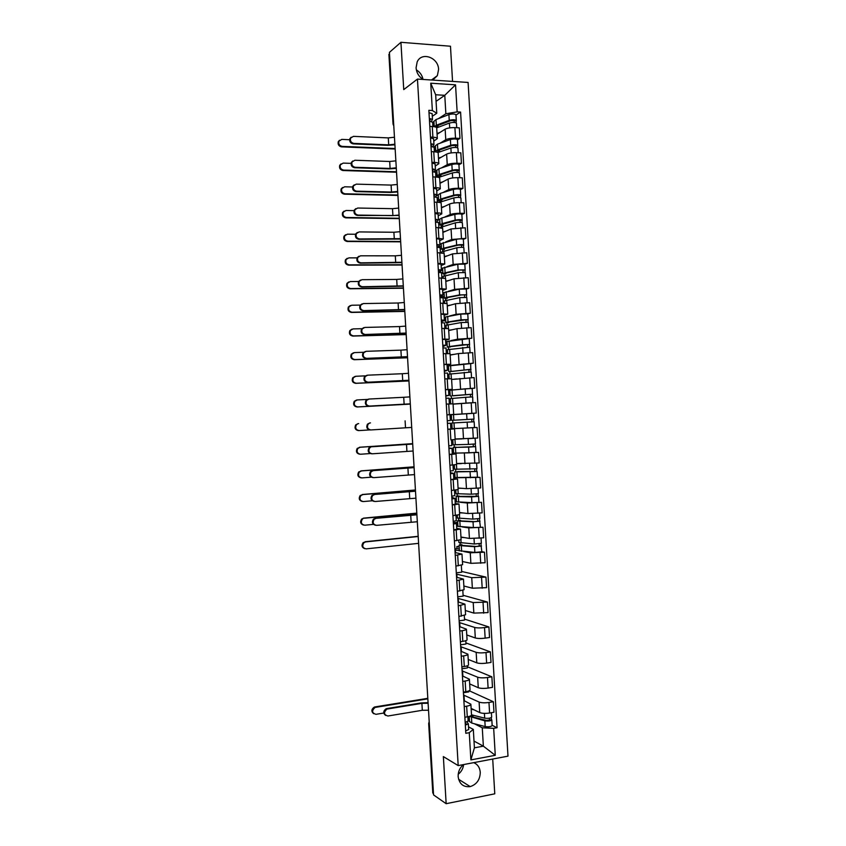 <?xml version="1.0" encoding="UTF-8"?>
<svg xmlns="http://www.w3.org/2000/svg" width="846" height="846" viewBox="0 0 846 846"><rect width="100%" height="100%" fill="white"/><g stroke="black" fill="none" stroke-linecap="round" stroke-linejoin="round"><path stroke-width="1.27" d="M432.782 80.106L437.361 75.643L438.588 69.457C438.44 57.433 421.572 51.405 417.163 61.948L416.073 67.87C416.581 72.978 418.982 76.849 423.264 79.471M463.64 764.562C463.132 768.602 461.324 771.827 458.204 774.27M463.449 764.594C459.801 767.724 458.024 771.721 458.141 776.586C459.304 783.999 463.322 787.34 470.196 786.611C476.71 784.454 480.073 779.684 480.264 772.303C479.819 767.544 477.641 764.329 473.739 762.648M452.557 81.417L450.474 46.234L400.93 42.3L389.414 52.367L433.554 794.912L446.159 803.7L494.773 793.823L492.71 759.042M458.194 765.598L507.991 756.144L468.092 82.443L417.448 79.08L458.194 765.598L443.357 756.588L446.159 803.7M400.93 42.3L403.743 89.602L417.448 79.08M416.338 69.88C419.891 72.016 422.122 75.167 423.032 79.334M388.906 54.43L393.76 125.42M433.469 793.601L432.792 792.903M471.127 708.398L479.735 712.586C482.093 713.464 485.371 713.612 489.591 713.019L493.969 712.258L493.345 701.725L488.967 702.455C484.747 703.037 481.469 702.91 479.111 702.064L463.555 695.074M463.872 700.551L470.884 704.232C470.884 705.035 469.477 705.691 466.654 706.209L467.288 716.858C470.112 716.319 471.518 715.642 471.508 714.817L484.684 718.148C488.311 718.582 490.638 718.233 491.653 717.101L491.389 712.702M467.288 716.858L464.866 717.271M469.181 690.748L493.345 701.725M463.418 692.747L468.832 691.869L468.769 690.928M466.654 706.209L464.232 706.611M469.678 683.928L478.265 687.713C480.613 688.507 483.891 688.623 488.11 688.062L492.488 687.354L491.864 676.811L487.486 677.509C483.267 678.058 479.989 677.953 477.641 677.191L462.117 670.899M463.375 692.081L465.786 691.69C468.621 691.193 470.027 690.558 470.027 689.797L469.403 679.327M467.341 666.733L491.864 676.811M461.99 668.774L467.415 667.938L467.288 665.813M462.413 675.891L469.393 679.211C469.403 679.941 467.986 680.554 465.163 681.041L462.741 681.421M468.219 659.446L476.784 662.841C479.132 663.56 482.41 663.645 486.63 663.105L491.008 662.439L490.384 651.896L486.006 652.541C481.786 653.07 478.508 652.996 476.161 652.319L460.679 646.714M461.884 666.891L464.295 666.521C467.129 666.056 468.547 665.474 468.536 664.787L467.923 654.296M465.924 642.918L490.384 651.896M460.573 644.789L465.987 644.007L465.797 640.697M460.954 651.23L467.912 654.201C467.912 654.857 466.495 655.417 463.661 655.872L461.25 656.232M466.77 634.965L475.315 637.969C477.652 638.593 480.93 638.656 485.149 638.148L489.538 637.514L488.914 626.971L484.525 627.584C480.306 628.081 477.028 628.028 474.691 627.446L459.251 622.529M460.383 641.702L462.804 641.353C465.638 640.908 467.055 640.38 467.055 639.766L466.432 629.265M464.517 619.092L488.914 626.971M459.145 620.805L464.57 620.076L464.306 615.581M459.484 626.569L466.432 629.17C466.421 629.762 465.004 630.27 462.17 630.704L459.748 631.042M465.321 610.484L473.834 613.096L488.057 612.599L487.433 602.045L473.21 602.563L457.813 598.333M458.892 616.501L465.575 614.735L464.951 604.234M463.1 595.277L487.433 602.045M457.718 596.821L463.153 596.134L462.815 590.455M458.024 601.897L464.94 604.15L458.257 605.842M463.862 586.003L472.364 588.213L486.587 587.663L485.953 577.12L471.74 577.681L456.375 574.138M457.39 591.301L464.084 589.704L463.46 579.193M461.683 571.452L485.953 577.12M456.301 572.827L461.726 572.192L461.324 565.329M456.554 577.226L463.46 579.119L456.766 580.642M462.413 561.511L470.884 563.33L485.107 562.738L484.483 552.195L470.26 552.798L463.788 551.529M455.899 566.101L462.603 564.673L461.979 554.151M481.85 551.698L484.483 552.195M454.873 548.832L457.21 548.578M455.095 552.544L461.969 554.088L455.264 555.431M459.389 550.672L454.937 549.942M460.964 537.009L469.414 538.437L483.626 537.802L483.003 527.259L468.79 527.904L462.17 526.921M454.408 540.89L461.112 539.642L460.488 529.099M457.94 526.328L473.379 527.555L483.003 527.259M456.734 528.348L460.488 529.046L453.773 530.22M457.94 526.286L456.607 526.096M459.505 512.517L467.933 513.543L482.146 512.866L481.522 502.323L467.309 503.01L460.457 502.313M452.906 515.679L459.632 514.601L459.008 504.047M455.159 501.763L471.909 502.661L481.522 502.323M455.264 503.518L459.008 504.015L452.272 505.009M458.056 488.015L466.463 488.65L480.676 487.931L480.052 477.377L458.553 477.715M451.415 490.458L458.151 489.559L457.517 478.995M477.44 477.239L480.052 477.377M453.794 478.677L457.517 478.963L450.781 479.788M457.549 471.867L454.714 471.899L455.042 477.535L453.72 477.44M456.597 463.513L479.196 462.984L478.572 452.43L456.026 453.139M449.913 465.247L456.66 464.517L456.036 453.932L449.279 454.577M475.843 452.42L478.572 452.43M452.314 453.837L456.036 453.921M453.668 453.118L452.272 453.107M455.148 439L477.715 438.038L477.091 427.484L450.833 428.774M451.288 439.825L455.18 439.465L454.545 428.88L447.788 429.345M472.692 427.653L477.091 427.484M450.823 428.626L452.145 428.541M450.844 428.996L454.545 428.869M449.998 414.73L476.235 413.091L475.611 402.537L453.202 404.113M446.921 414.794L453.689 414.413L446.931 414.868M452.388 414.646L449.998 414.783M457.792 414.307L476.235 413.091M453.689 414.413L453.065 403.817L447.27 404.071M451.542 390.059L474.765 388.134L474.13 377.58L453.403 379.368M448.549 390.397L450.157 390.218M445.43 389.562L452.208 389.361L448.517 389.816M448.824 390.778L449.892 390.662M471.92 388.462L474.765 388.134M452.198 389.35L451.574 378.754L444.795 378.892M451.669 365.313L473.284 363.177L472.66 352.623L458.447 353.575L450.167 355.087M447.111 366.054L470.704 363.621L470.81 372.018M443.928 364.33L450.717 364.298L447.048 364.964M470.683 363.59L473.284 363.177M450.717 364.277L450.083 353.702L443.293 353.66M450.77 340.631L457.601 339.204L471.804 338.22L471.18 327.656L456.977 328.66L448.718 330.564M445.662 341.71L471.804 338.22M442.426 339.098L449.226 339.235L445.567 340.113M449.226 339.204L448.602 328.639L441.792 328.417M449.596 315.97L456.121 314.278L470.323 313.253L469.699 302.688L455.497 303.735L447.259 306.041M444.224 317.356L445.525 317.017M440.935 313.855L447.745 314.173L444.097 315.251M467.764 313.908L470.323 313.253M447.745 314.13L447.111 303.566L440.301 303.175M448.306 291.31L454.64 289.364L468.843 288.285L468.219 277.721L454.016 278.81L445.81 281.507M442.775 293.002L444.076 292.6M439.434 288.613L446.254 289.099L442.617 290.4M466.283 289.057L468.843 288.285M446.254 289.046L445.631 278.493L438.799 277.932M446.963 266.638L453.16 264.428L467.362 263.318L466.738 252.753L452.536 253.885L444.351 256.973M441.326 268.647L442.627 268.182M437.942 263.36L444.774 264.026L441.147 265.528M464.814 264.206L467.362 263.318M444.763 263.963L444.139 253.419L437.308 252.679M445.588 241.977L451.69 239.503L465.882 238.339L465.258 227.775L451.066 228.949L442.892 232.439M439.888 244.293L441.178 243.764M436.441 238.117L443.283 238.953L439.666 240.666M439.254 246.799L438.154 246.789M463.344 239.355L465.882 238.339M443.272 238.868L442.648 228.346L435.806 227.426M444.192 217.306L450.209 214.567C452.462 213.731 455.719 213.308 459.981 213.287L464.401 213.361L463.777 202.797L459.346 202.702C455.095 202.702 451.838 203.146 449.586 204.013L441.443 207.894M438.281 220.002L439.73 219.336M434.939 212.864L437.382 212.906C440.248 212.981 441.718 213.308 441.792 213.869L438.196 215.793M461.874 214.493L464.401 213.361M441.792 213.784L441.168 203.262C441.094 202.659 439.624 202.321 436.748 202.226L434.305 202.173M442.775 192.634L448.729 189.631C450.981 188.711 454.239 188.256 458.49 188.267L462.921 188.383L462.297 177.808L457.866 177.681C453.604 177.649 450.358 178.115 448.105 179.077L439.983 183.349M435.933 196.092L438.281 194.908M433.438 187.601L435.891 187.664C438.757 187.78 440.227 188.15 440.311 188.785L436.716 190.921M460.393 189.631L462.921 188.383M440.301 188.69L439.677 178.178C439.603 177.512 438.122 177.11 435.256 176.994L432.803 176.909M441.358 167.963L447.248 164.684C449.501 163.68 452.747 163.193 457.009 163.236L461.44 163.394L460.816 152.83L456.385 152.65C452.124 152.597 448.866 153.094 446.625 154.131L438.524 158.805M434.527 171.759L436.832 170.48M431.946 162.337L434.389 162.432C437.266 162.569 438.736 162.992 438.82 163.701L435.246 166.038M458.923 164.769L461.44 163.394M438.81 163.585L438.186 153.084C438.112 152.343 436.631 151.899 433.755 151.751L431.312 151.656M439.92 143.291L445.768 139.749C448.01 138.649 451.267 138.141 455.529 138.205L459.96 138.406L459.336 127.841L454.894 127.619C450.632 127.535 447.386 128.063 445.144 129.184L437.075 134.26M433.956 146.908L435.383 146.041M430.445 137.073L432.898 137.189C435.764 137.359 437.245 137.835 437.329 138.607L433.765 141.155M457.453 139.897L459.96 138.406M437.319 138.48L436.705 127.989C436.61 127.186 435.13 126.689 432.264 126.509L429.81 126.382M455.55 552.639L455.381 549.889M457.009 577.332L456.819 574.085M458.479 602.035L458.257 598.281M459.938 626.717L459.695 622.466M461.408 651.409L461.123 646.651M462.868 676.091L462.561 670.825M464.338 700.774L463.999 695.01M474.003 741.085L483.362 746.172L482.273 727.793L474.384 723.764M469.509 721.268L468.145 720.57M468.515 726.873L473.316 729.379L474.405 747.822L483.362 746.172L495.27 755.309L470.884 759.909L469.266 732.699L473.316 729.379M436.06 101.361L444.774 95.312L435.669 94.752L436.769 113.269L432.359 110.519L428.859 110.329L465.818 733.313L469.266 732.699M432.359 110.519L430.741 83.204L455.539 84.822L457.147 111.884L445.863 113.766L444.774 95.312L455.539 84.822M482.273 727.793L493.673 728.343L497.057 727.75L460.584 112.074L457.147 111.884M493.673 728.343L495.27 755.309M432.655 122.437L433.935 121.602M438.492 118.609L445.863 113.766M436.769 113.269L432.295 116.272M492.139 725.297L497.057 727.75M455.973 115.024L460.584 112.074M459.991 542.889L460.097 544.613M458.543 518.387L458.648 520.279M457.083 493.874L457.21 495.957M455.634 469.35L455.761 471.613M454.175 444.827L454.323 447.28L453.266 447.46L468.61 447.122L475.621 446.635L475.082 443.991M452.716 420.303L452.874 422.937M451.278 395.949L451.426 398.455M451.574 371.183L449.786 371.606L449.966 373.921M448.391 347.241L448.517 349.387M446.942 322.897L447.058 324.853M447.217 297.633L447.259 298.331L445.451 298.543L445.599 300.309M444.055 274.178L444.15 275.764M442.606 249.813L442.691 251.22M442.849 224.053L442.913 225.173L441.115 225.448L441.231 226.665M439.719 201.073L439.783 202.109M470.884 759.909L474.405 747.822M435.669 94.752L430.741 83.204M385.607 715.42C383.016 713.252 383.164 711.042 386.062 708.789L386.791 708.578L387.51 708.99L386.781 709.202C383.46 712.543 383.841 714.817 387.933 716.012L422.313 710.28L428.51 710.217M468.113 721.025L465.173 722.389L466.252 724.007L465.3 724.525M467.077 721.998L468.335 723.88L465.332 725.128M468.621 729.527L465.681 730.923M387.51 708.99L421.9 703.343L428.097 703.269M428.065 702.656L421.139 702.941L386.791 708.578M373.678 713.717C371.151 711.56 371.309 709.371 374.165 707.161L374.905 706.939L375.603 707.351L374.863 707.573C371.563 710.894 371.954 713.136 376.015 714.32L383.777 713.041M472.068 716.678L471.962 714.944L471.233 715.917L473.009 716.996L486.397 720.422L491.812 719.798C490.796 720.951 488.48 721.3 484.843 720.855L485.181 726.598C488.819 727.052 491.145 726.693 492.15 725.53L491.822 719.872M469.35 716.372L484.843 720.855M469.519 721.511L471.804 723.076L485.181 726.598M473.03 717.006L472.925 715.166M489.453 718.18L489.57 720.158M471.169 709.138L474.183 709.889M491.293 717.598L491.399 719.396M467.912 716.795L469.276 717.482M471.983 715.177L472.586 715.071M427.812 698.331L374.905 706.939M375.603 707.351L427.843 698.838M364.806 548.694C361.802 547.489 361.263 545.458 363.177 542.593L365.747 541.884L363.865 542.751C361.877 546.04 362.638 548.081 366.159 548.864L418.601 543.354M459.167 546.971L456.84 546.537L456.956 548.536L459.283 548.98M456.84 546.537L459.124 546.283M461.905 545.353L461.863 544.613L461.091 545.046L462.836 545.458L476.087 546.474L481.12 545.86L481.85 551.751L474.86 552.449L459.389 550.735M461.863 544.613L459.061 545.173L461.282 545.691L474.521 546.706L481.511 546.019M479.122 543.851L479.259 546.252M458.892 542.445L474.352 543.999L481.353 543.312L481.046 538.077M460.985 537.358L464.422 537.601M480.972 543.534L481.12 545.86M418.178 536.301L365.06 541.736M365.747 541.884L418.188 536.512M375.402 525.239C372.272 524.16 371.637 522.119 373.477 519.137L375.455 518.207L376.163 518.312L374.186 519.243C372.293 522.542 373.097 524.583 376.576 525.345L417.311 521.739M456.237 520.734L453.245 521.316M454.344 523.663L453.393 523.843M454.365 523.642L453.35 523.114M453.276 521.919L456.449 523.505L453.403 524.055M456.745 529.247L453.752 529.86M376.163 518.312L416.898 514.791M416.888 514.59L375.455 518.207M363.579 525.091C360.502 524.023 359.857 522.024 361.665 519.074L363.653 518.122L362.342 519.18C360.491 522.458 361.295 524.467 364.753 525.207L373.435 524.372M457.739 522.881L455.444 522.987M455.412 522.553L457.707 522.331M460.457 520.861L460.425 520.258L459.642 520.628L461.387 520.935L474.617 521.601L479.65 521.051L480.38 526.91M460.425 520.258L457.612 520.755L459.822 521.136L473.041 521.813L480.042 521.178M477.641 518.926L477.789 521.39M457.453 518.038L472.882 519.106L479.883 518.471L479.566 513.12M459.526 512.813L463.164 512.962M479.502 518.661L479.65 521.051M456.523 524.7L457.855 524.89M416.803 513.141L363.653 518.122M364.33 518.238L416.814 513.311M374.165 501.424C370.96 500.494 370.231 498.484 371.965 495.407L374.736 494.466L372.663 495.481C370.908 498.749 371.743 500.758 375.159 501.498L415.915 498.167M454.746 495.682L451.753 496.168M452.853 498.601L451.901 498.749M452.874 498.58L451.87 498.188M451.817 497.279L454.958 498.442L451.912 498.907M455.254 504.195L452.261 504.713M374.736 494.466L415.502 491.219M415.492 491.061L374.038 494.392M362.352 501.488C359.19 500.557 358.461 498.58 360.153 495.534L362.923 494.582L360.83 495.608C359.116 498.854 359.952 500.832 363.336 501.562L372.282 500.769M454.968 498.484L456.28 498.368M459.008 496.369L478.572 496.338L478.91 502.069M458.976 495.915L456.163 496.327L458.363 496.591L471.571 496.919L478.572 496.338M476.171 494.001L476.319 496.528M455.793 490.056L456.005 493.662L471.402 494.201L478.413 493.63L478.085 488.153M458.067 488.248L462.043 488.311M478.032 493.778L478.17 496.242M455.095 500.673L456.428 500.8M456.311 498.791L454.979 498.664M415.428 489.982L362.247 494.508M362.923 494.582L415.428 490.109M372.938 477.609C369.649 476.827 368.824 474.839 370.453 471.666L373.319 470.619L371.151 471.708C369.512 474.944 370.379 476.933 373.742 477.652L414.508 474.595M453.266 470.63L450.262 471.011M450.389 473.263L451.383 473.506L450.41 473.644M450.358 472.628L453.477 473.379L450.421 473.749M453.773 479.143L450.759 479.555M373.319 470.619L414.096 467.637M414.096 467.542L372.621 470.577M361.136 477.863C357.9 477.081 357.075 475.124 358.662 471.994L361.517 470.926L359.328 472.036C357.731 475.251 358.598 477.197 361.929 477.905L371.193 477.165M453.541 474.511L454.862 474.405M457.527 471.56L477.102 471.486L477.44 477.218L455.042 477.535M454.714 471.899L477.102 471.486M474.691 469.075L474.839 471.666M458.003 463.555L456.607 463.534M454.291 464.888L454.556 469.234L476.943 468.779L476.605 463.185M456.607 463.693L461.292 463.64M476.552 468.885L476.7 471.434M453.668 476.636L455 476.71M453.625 464.951L454.302 464.972M454.873 474.701L453.551 474.638M414.043 466.812L360.84 470.894M361.517 470.926L414.054 466.897M371.616 453.784C368.317 453.086 367.428 451.13 368.951 447.925L371.204 446.762L369.649 447.925C368.126 451.14 369.015 453.096 372.314 453.794L413.112 451.013M451.775 445.567L448.761 445.853M448.909 448.327L449.903 448.433L448.919 448.539M448.888 447.978L451.986 448.306L448.93 448.592M452.282 454.08L449.268 454.397M371.902 446.762L412.7 444.055M412.689 444.013L371.204 446.762M359.846 454.228C356.578 453.551 355.69 451.627 357.171 448.454L360.11 447.259L357.837 448.454C356.356 451.627 357.245 453.562 360.523 454.239L370.21 453.562M452.124 450.527L453.435 450.432M456.1 447.375L475.23 446.614M456.089 447.196L454.281 447.28M453.266 447.46L453.593 453.096L468.959 452.864L475.97 452.367L475.621 446.646M473.21 444.15L473.369 446.794M458.881 438.937L456.544 438.979M456.523 439.021L455.148 439.053M452.8 439.719L453.107 444.795L468.451 444.404L475.463 443.928L475.124 438.217M455.159 439.127L462.18 438.873M467.891 438.662L474.944 438.228M452.24 452.61L453.572 452.61M451.553 440.893L452.874 440.872M453.445 450.611L452.124 450.601M412.668 443.642L359.434 447.27M360.11 447.259L412.679 443.685M370.897 429.937L370.199 429.969C366.953 429.282 366.043 427.346 367.46 424.174L369.787 422.947L368.147 424.132C366.73 427.315 367.64 429.25 370.897 429.937L411.706 427.431M450.294 420.504L447.27 420.695M449.945 414.72L446.931 414.889M447.428 423.391L450.506 423.233L447.428 423.328M450.791 429.017L447.777 429.239M370.474 422.905L369.787 422.947M404.124 404.229L403.711 397.282L369.057 399.037L366.667 400.338C365.335 403.489 366.276 405.403 369.48 406.08L410.31 403.849L368.782 406.143C365.588 405.467 364.647 403.553 365.969 400.412L368.359 399.122M445.789 395.727L446.762 395.547L445.779 395.568M445.81 395.991L448.856 395.42L445.779 395.526M448.454 389.646L445.43 389.72M449.237 403.965L446.286 404.081M448.962 398.17L445.937 398.265M403.711 397.282L409.887 396.89M408.904 380.34L367.365 382.318C364.214 381.652 363.251 379.759 364.499 376.65L366.9 375.296M402.717 380.668L402.305 373.721L367.64 375.18L365.186 376.533C363.939 379.653 364.901 381.546 368.052 382.212L408.904 380.256M444.309 370.781L445.271 370.463L444.287 370.453M444.34 371.331L447.365 370.347L444.287 370.358M446.974 364.584L443.939 364.552M447.481 373.097L444.446 373.097M402.305 373.721L408.491 373.298M407.508 356.8L365.948 358.493C362.839 357.826 361.866 355.955 363.019 352.877L365.292 351.481M401.321 357.097L400.909 350.149L366.212 351.312L363.706 352.719C362.543 355.806 363.516 357.678 366.635 358.344L407.497 356.663M442.828 345.834L443.78 345.369L442.796 345.327M442.881 346.67L445.874 345.253L442.796 345.189M445.482 339.51L442.447 339.373M445.99 348.023L442.955 347.928M400.909 350.149L407.085 349.705M406.112 333.261L364.52 334.656C361.454 334.001 360.47 332.14 361.549 329.094L363.695 327.666M399.915 333.525L399.502 326.577L364.795 327.434L362.236 328.904C361.147 331.96 362.141 333.81 365.208 334.477L406.101 333.07M441.348 320.888L442.299 320.296L441.305 320.2M441.411 321.998L444.383 320.169L441.295 320.01M444.002 314.426L440.956 314.204M444.499 322.95L441.464 322.76M399.502 326.577L405.689 326.112M404.716 309.71L363.103 310.82C360.079 310.165 359.074 308.325 360.089 305.3L362.099 303.862M398.519 309.953L398.106 303.005L363.368 303.566L360.766 305.068C359.751 308.103 360.756 309.943 363.791 310.598L404.695 309.467M439.867 295.931L440.808 295.201L439.814 295.074M439.952 297.327L442.902 295.074L439.804 294.831M442.511 289.343L439.455 289.025M443.018 297.866L439.962 297.581M398.106 303.005L404.282 302.508M403.309 286.16L361.686 286.984C358.693 286.329 357.668 284.499 358.63 281.507L360.512 280.058M397.112 286.382L396.7 279.423L361.951 279.688L359.307 281.242C358.344 284.235 359.37 286.064 362.363 286.731L403.299 285.863M438.387 270.974L439.317 270.107L438.323 269.937M438.788 272.391L441.411 269.98L438.313 269.652M441.02 264.259L437.964 263.836M441.527 272.782L438.471 272.391M396.7 279.423L402.876 278.905M401.913 262.609L360.269 263.138C357.308 262.482 356.272 260.663 357.171 257.702L358.937 256.253M395.717 262.799L395.304 255.841L360.523 255.799L357.847 257.396C356.949 260.367 357.985 262.186 360.946 262.842L401.892 262.26M436.906 246.006L437.826 245.002L436.832 244.801M437.763 247.201L439.92 244.885L436.811 244.462M439.529 239.175L436.473 238.657M440.036 247.698L436.98 247.212M395.304 255.841L401.48 255.302M400.507 239.048L358.841 239.302C355.912 238.635 354.876 236.827 355.722 233.887L357.372 232.449M394.31 239.217L393.898 232.259L359.106 231.92L356.388 233.549C355.542 236.489 356.589 238.297 359.518 238.963L400.486 238.657M435.426 221.049L436.346 219.907L435.341 219.664M436.61 222.033L438.429 219.78L435.32 219.273M438.048 214.08L434.981 213.467M438.545 222.604L435.489 222.022M393.898 232.259L400.073 231.698M399.111 215.497L357.424 215.455C354.527 214.778 353.469 212.991 354.263 210.072L355.806 208.634M392.904 215.624L392.491 208.676L357.678 208.031L354.939 209.692C354.146 212.61 355.193 214.408 358.101 215.074L392.904 215.624L399.079 215.043M433.945 196.071L434.855 194.802L433.85 194.517M435.373 196.864L436.938 194.675L433.829 194.083M436.557 188.986L433.48 188.267M437.065 197.509L433.987 196.832M392.491 208.676L398.667 208.084M397.715 191.926L390.789 192.444L356.007 191.598C353.131 190.921 352.073 189.134 352.814 186.247L354.263 184.83M391.508 192.042L391.095 185.084L356.261 184.142L353.491 185.824C352.74 188.721 353.797 190.509 356.674 191.185L391.508 192.042L397.683 191.429M432.465 171.104L433.364 169.686L432.359 169.369M434.093 171.696L435.457 169.57L432.327 168.883M435.066 163.891L431.989 163.066M435.574 172.415L432.496 171.632M391.095 185.084L397.271 184.47M396.309 168.365L389.382 168.893L354.59 167.741C351.735 167.064 350.667 165.287 351.376 162.421L352.729 161.015M390.101 168.449L389.689 161.491L354.834 160.254L352.042 161.956C351.333 164.833 352.401 166.609 355.257 167.297L390.101 168.449L396.277 167.815M430.984 146.125L431.872 144.571L430.868 144.222M432.761 146.538L433.966 144.454L430.836 143.683M433.575 138.786L430.487 137.866M434.083 147.31L430.995 146.432M389.689 161.491L395.865 160.846M394.913 144.793L387.986 145.332L353.163 143.883C350.339 143.196 349.261 141.43 349.927 138.585L351.196 137.2M388.705 144.856L388.282 137.898L353.417 136.354L350.593 138.088C349.927 140.933 351.005 142.71 353.829 143.397L388.705 144.856L394.87 144.19M429.504 121.147L430.381 119.455L429.377 119.064M431.407 121.38L432.475 119.339L429.345 118.482M432.084 113.681L428.996 112.666M432.592 122.205L429.504 121.232M388.282 137.898L394.458 137.232M359.106 430.582L358.44 430.603C355.225 429.937 354.305 428.034 355.69 424.893L358.027 423.645L356.356 424.851C354.971 428.002 355.891 429.905 359.106 430.582L369.522 429.937M452.018 426.511L450.696 426.564L452.018 426.458M450.125 416.856L451.447 416.782L450.125 416.856M454.64 422.873L474.151 421.784L474.49 427.516L467.478 427.96L452.145 428.668L451.817 423.021L474.151 421.784M454.64 422.841L451.817 423.021M471.73 419.214L471.899 421.921M466.632 413.747L451.32 414.72L451.658 420.356L473.993 419.077L473.654 413.334L466.632 413.747L466.981 419.5M473.601 419.098L473.76 421.794M451.32 414.762L450.009 414.857M450.812 428.562L452.134 428.52M358.693 423.603L358.027 423.645M367.153 399.428L357.287 399.936L354.876 401.258C353.586 404.367 354.527 406.249 357.699 406.915L410.321 404.102L357.033 406.979C353.871 406.323 352.93 404.441 354.22 401.332L356.621 400.01M448.697 392.872L450.019 392.808M470.947 402.781L466.759 403.034M459.156 403.595L453.075 404.06M450.675 403.891L450.368 398.582L465.66 397.303L472.681 396.922L472.861 402.685M453.075 404.007L473.02 402.664M453.033 395.695L470.45 394.342L470.418 396.996M453.044 395.822L472.523 394.215L472.29 396.922M450.209 395.917L449.871 390.281L465.163 388.832L472.184 388.483L472.523 394.215M448.697 392.819L450.009 392.671M450.59 402.41L449.268 402.527M470.26 394.331L472.131 394.268M408.946 380.954L355.627 383.344C352.507 382.699 351.545 380.837 352.75 377.76L355.151 376.385M365.271 375.867L355.87 376.269L353.406 377.644C352.2 380.721 353.163 382.593 356.293 383.249L408.946 380.88M447.28 368.877L448.602 368.824M449.184 378.712L448.909 374.144L471.211 372.06L471.539 377.697M451.616 379.442L456.66 378.934M451.595 371.457L468.97 369.48L468.938 372.06M449.786 371.606L471.042 369.353M448.465 366.551L447.153 366.762M447.27 368.771L448.581 368.56M449.163 378.299L447.841 378.479M468.79 369.459L470.662 369.448M407.571 357.773L354.22 359.709C351.143 359.064 350.159 357.224 351.291 354.178L353.554 352.761M363.526 352.285L354.463 352.592L351.947 354.03C350.815 357.075 351.799 358.926 354.876 359.571L407.56 357.657M445.853 344.882L447.174 344.84M450.876 354.96L450.188 355.077M447.693 353.522L447.46 349.694L469.731 347.198L470.059 352.708M450.157 354.865L454.26 354.337M450.125 346.67L467.5 344.618L467.457 347.114M450.146 347.082L447.301 347.029L449.469 346.543L462.55 344.756L469.572 344.491L469.34 347.114M447.037 342.44L445.726 342.715M445.842 344.724L447.153 344.449M467.309 344.576L469.192 344.618M406.186 334.593L352.803 336.074C349.768 335.439 348.774 333.599 349.832 330.585L351.957 329.147M361.855 328.692L353.057 328.914L350.487 330.395C349.43 333.419 350.424 335.249 353.469 335.894L406.175 334.434M443.441 320.761L445.757 320.856M446.011 325.298L461.229 322.548L468.261 322.337L468.578 327.73M448.697 330.289L452.377 329.718M448.666 322.157L448.697 322.707L447.894 322.463L449.586 321.977L466.03 319.746L465.987 322.167M448.697 322.707L445.853 322.58L448.01 321.966L461.07 319.83L468.102 319.619L467.859 322.199M445.525 316.986L460.732 314.088L467.764 313.887L468.102 319.598M445.599 318.329L444.298 318.667M443.452 320.909L445.726 320.338M465.839 319.682L467.722 319.777M404.811 311.413L351.397 312.438C348.404 311.793 347.389 309.974 348.372 306.992L350.371 305.533M360.734 305.089L351.64 305.237L349.028 306.77C348.044 309.763 349.049 311.582 352.063 312.216L404.8 311.212M441.961 295.804L442.024 296.904L444.33 296.872M444.562 300.859L459.748 297.623L466.791 297.464L467.098 302.741M447.238 305.702L450.685 305.078M447.259 298.331L446.445 298.004L448.126 297.432L461.176 294.958L464.549 294.873L464.507 297.221M445.451 298.543L444.404 298.12L446.551 297.39L459.59 294.905L466.622 294.746L466.389 297.295M444.076 292.547L459.251 289.163L466.283 289.015L466.622 294.725M444.171 294.218L442.87 294.609M442.024 296.904L444.287 296.227M464.359 294.799L466.241 294.947M403.436 288.222L349.99 288.793C347.029 288.148 346.003 286.35 346.934 283.389L348.795 281.93M358.683 281.485L350.233 281.559L347.579 283.124C346.659 286.085 347.674 287.894 350.646 288.539L403.415 287.978M441.58 272.888L442.902 272.877M442.744 270.096L440.48 270.889L440.576 272.423M443.114 276.409L458.278 272.698L465.311 272.581L465.617 277.742M445.779 281.115L449.078 280.438M445.757 273.11L445.81 273.945L444.985 273.554L446.667 272.877L459.706 270.054L463.079 270.001L463.026 272.264M445.81 273.945L442.955 273.67L445.091 272.803L458.12 269.98L465.152 269.874L464.909 272.38M442.627 268.108L457.771 264.227L464.814 264.132L465.152 269.842M441.464 272.592L442.86 272.105M462.889 269.906L464.771 270.107M402.051 265.031L348.584 265.147C345.644 264.502 344.618 262.715 345.485 259.775L347.23 258.316M357.086 257.871L348.816 257.871L346.13 259.479C345.263 262.419 346.3 264.206 349.239 264.851L402.04 264.745M440.153 248.872L441.485 248.883M441.305 245.975L439.085 247.265M441.665 251.96L456.798 247.772C460.372 247.191 462.72 247.169 463.841 247.709L464.137 252.743M444.319 256.528L447.513 255.778M444.309 248.587L444.362 249.57L443.537 249.084L445.218 248.312L458.225 245.15L461.599 245.129L461.546 247.307M444.362 249.57L441.506 249.21L443.632 248.227L456.639 245.054C460.213 244.462 462.561 244.441 463.682 244.991L463.428 247.455M441.168 243.659L456.301 239.302C459.875 238.699 462.223 238.688 463.333 239.259L463.671 244.959M440.132 248.491L441.432 247.984M461.408 245.002L463.301 245.255M400.676 241.829L347.177 241.491C344.269 240.846 343.222 239.069 344.047 236.161L345.665 234.712M355.553 234.257L347.41 234.183L344.692 235.823C343.878 238.741 344.914 240.518 347.822 241.163L400.655 241.501M438.736 224.867L440.068 224.888M440.216 227.511L455.317 222.836C458.892 222.202 461.239 222.191 462.36 222.826L462.656 227.743M442.87 231.941L445.969 231.127M442.86 224.19L456.745 220.246L460.129 220.246L460.065 222.35M442.913 225.173L442.088 224.624L443.653 223.788M441.115 225.448L440.047 224.74L442.172 223.63L455.159 220.119C458.733 219.474 461.081 219.474 462.202 220.119L461.958 222.54M439.719 219.209L441.834 217.961L454.82 214.366C458.395 213.71 460.742 213.71 461.863 214.376L462.202 220.066M439.878 221.842L438.577 222.435M438.704 224.433L439.994 223.852M459.938 220.108L461.831 220.415M399.301 218.638L345.76 217.845C342.894 217.189 341.837 215.423 342.598 212.536L344.121 211.098M354.04 210.633L345.993 210.485L343.254 212.166C342.482 215.053 343.539 216.819 346.416 217.475L399.28 218.268M437.308 200.851L439.169 200.893M439.211 202.406L453.837 197.901C457.411 197.203 459.759 197.224 460.89 197.943L461.176 202.744M441.411 207.344L444.446 206.466M441.432 200.132L442.321 199.18L455.275 195.331L458.659 195.363L458.585 197.382M441.401 199.519L441.475 200.788L440.639 200.153L442.299 199.191M441.475 200.788L439.666 201.084L438.598 200.269L440.713 199.043L453.678 195.183C457.252 194.485 459.6 194.495 460.732 195.225L460.478 197.615M438.27 194.749L440.375 193.364L453.34 189.419C456.914 188.711 459.262 188.732 460.383 189.483L460.721 195.172M438.45 197.71L437.16 198.355M441.401 199.656L442.352 199.677M437.276 200.365L438.566 199.719M458.458 195.204L460.361 195.563M397.916 195.437L344.354 194.189C341.509 193.523 340.441 191.767 341.171 188.912L342.588 187.484M352.56 186.998L344.586 186.797L341.805 188.499C341.086 191.365 342.154 193.121 344.999 193.776L397.895 195.024M435.88 176.835L439.085 176.56M438.64 177.406L452.367 172.954C455.931 172.214 458.278 172.246 459.41 173.049L459.695 177.734M439.952 182.747L442.944 181.795M439.941 174.985L440.026 176.391L439.18 175.693L440.84 174.625L453.794 170.416L457.178 170.469L457.104 172.415M440.005 176.063L440.925 175.566L440.861 174.614M440.026 176.391L438.228 176.708L437.149 175.799L439.254 174.445L452.198 170.236C455.772 169.486 458.12 169.517 459.251 170.342L458.997 172.679M436.822 170.289L438.915 168.777L451.859 164.484C455.434 163.722 457.781 163.754 458.913 164.6L459.251 170.279M437.012 173.578L435.732 174.287M439.973 175.534L440.925 175.566M435.849 176.285L437.139 175.587M456.977 170.289L458.881 170.712M396.541 172.224L342.947 170.522C340.124 169.856 339.056 168.111 339.732 165.277L341.054 163.87M351.09 163.373L343.169 163.098L340.378 164.822C339.69 167.667 340.769 169.422 343.592 170.088L396.51 171.77M437.868 152.566L450.886 148.008C454.45 147.215 456.798 147.267 457.94 148.156L458.204 152.724M438.492 158.139L441.443 157.123M438.577 151.984L439.497 151.445L439.412 150.049L452.324 145.501L455.708 145.575L455.624 147.447M437.731 152.481L438.556 151.994M438.482 150.44L438.577 151.994L437.731 151.212L439.391 150.049M438.577 151.994L437.202 152.248M436.092 151.984L435.701 151.328L437.794 149.848L450.728 145.29C454.291 144.486 456.639 144.539 457.781 145.449L457.527 147.754M435.373 145.829L437.456 144.169L450.379 139.537C453.953 138.723 456.301 138.776 457.443 139.706L457.771 145.385M435.584 149.446L434.305 150.207M438.545 151.402L439.497 151.445M435.055 151.836L435.701 151.455M455.508 145.385L457.411 145.85M395.156 149.023L341.53 146.866C338.738 146.189 337.66 144.444 338.294 141.631L339.542 140.256M349.641 139.727L341.763 139.389L338.939 141.145C338.294 143.968 339.373 145.713 342.175 146.379L395.135 148.526M436.695 127.852L449.406 123.061C452.97 122.215 455.317 122.279 456.459 123.262L456.724 127.704M437.033 133.531L439.952 132.452M437.033 125.895L437.128 127.598L436.282 126.741L437.932 125.483L450.844 120.587L454.228 120.682L454.143 122.469M438.006 127.365L437.953 125.472M434.273 126.71L436.335 125.25L449.247 120.344C452.811 119.487 455.159 119.55 456.301 120.555L456.047 122.818M433.913 121.369L435.997 119.572L448.898 114.58C452.462 113.713 454.82 113.787 455.962 114.802L456.301 120.481M434.157 125.303L432.877 126.128M437.107 127.281L438.059 127.323M454.027 120.47L455.941 120.989M445.144 129.184L445.768 139.749M446.625 154.131L447.248 164.684M448.105 179.077L448.729 189.631M449.586 204.013L450.209 214.567M451.066 228.949L451.69 239.503M452.536 253.885L453.16 264.428M454.016 278.81L454.64 289.364M455.497 303.735L456.121 314.278M456.977 328.66L457.601 339.204M458.447 353.575L459.071 364.118M459.928 378.49L460.552 389.033M461.408 403.405L462.032 413.937M462.878 428.309L463.502 438.852M464.359 453.213L464.983 463.745M465.839 478.117L466.463 488.65M467.309 503.01L467.933 513.543M468.79 527.904L469.414 538.437M470.26 552.798L470.884 563.33M471.74 577.681L472.364 588.213M473.21 602.563L473.834 613.096M474.691 627.446L475.315 637.969M476.161 652.319L476.784 662.841M477.641 677.191L478.265 687.713M479.111 702.064L479.735 712.586M433.755 151.751L434.389 162.432M435.256 176.994L435.891 187.664M436.748 202.226L437.382 212.906M438.249 227.458L438.884 238.128M439.751 252.69L440.375 263.36M441.242 277.911L441.876 288.581M442.744 303.132L443.367 313.803M444.235 328.354L444.869 339.024M445.736 353.575L446.36 364.235M447.227 378.786L447.862 389.446M448.718 403.986L449.353 414.656M450.22 429.197L450.855 439.857M451.711 454.397L452.346 465.057M453.202 479.597L453.837 490.257M454.704 504.787L455.338 515.447M456.195 529.977L456.829 540.636M457.686 555.166L458.321 565.815M459.188 580.345L459.812 590.994M460.679 605.525L461.313 616.174M462.17 630.704L462.804 641.353M463.661 655.872L464.295 666.521M465.163 681.041L465.786 691.69M432.264 126.509L432.898 137.189M456.385 152.65L457.009 163.236M457.866 177.681L458.49 188.267M459.346 202.702L459.981 213.287M460.827 227.722L461.461 238.308M462.318 252.743L462.942 263.328M463.798 277.752L464.422 288.338M465.279 302.762L465.903 313.348M466.759 327.772L467.383 338.347M468.24 352.771L468.874 363.357M469.72 377.781L470.355 388.356M471.201 402.77L471.835 413.345M472.681 427.769L473.316 438.334M474.172 452.758L474.796 463.322M475.653 477.747L476.277 488.311M477.133 502.725L477.757 513.289M478.614 527.703L479.238 538.268M480.084 552.681L480.718 563.246M481.564 577.649L482.199 588.213M483.045 602.616L483.679 613.181M484.525 627.584L485.149 638.148M486.006 652.541L486.63 663.105M487.486 677.509L488.11 688.062M488.967 702.455L489.591 713.019M454.894 127.619L455.529 138.205M429.218 722.114L433.046 793.305M429.334 723.986L428.668 723.489L432.792 792.977M393.644 123.548L393.041 124.108L393.792 125.98M422.313 710.28L421.9 703.343M471.465 717.419L471.804 723.076M484.398 713.379L484.684 718.148M461.282 545.691L461.609 551.349M474.521 546.706L474.86 552.449M460.933 539.864L461.123 543.016M474.035 538.595L474.352 543.999M411.124 522.003L410.712 515.055M459.822 521.136L460.161 526.804M473.041 521.813L473.379 527.555M459.441 514.78L459.664 518.471M472.554 513.617L472.882 519.106M409.718 498.453L409.305 491.505M458.363 496.591L458.701 502.26M471.571 496.919L471.909 502.661M457.95 489.697L458.204 493.916M471.074 488.628L471.402 494.201M408.322 474.902L407.909 467.954M456.903 472.036L457.242 477.704M470.09 472.015L470.429 477.768M456.47 464.613L456.745 469.361M469.593 463.64L469.932 469.308M406.926 451.352L406.514 444.404M455.455 447.481L455.783 453.149M468.61 447.122L468.959 452.864M454.979 439.518L455.296 444.806M468.113 438.651L468.451 444.404M405.52 427.79L405.107 420.843M369.48 406.08L368.782 406.143M368.052 382.212L367.365 382.318M366.635 358.344L365.948 358.493M365.208 334.477L364.52 334.656M363.791 310.598L363.103 310.82M362.363 286.731L361.686 286.984M360.946 262.842L360.269 263.138M359.518 238.963L358.841 239.302M358.101 215.074L357.424 215.455M356.674 191.185L356.007 191.598M355.257 167.297L354.59 167.741M353.829 143.397L353.163 143.883M453.995 422.915L454.334 428.584M467.14 422.207L467.478 427.96M453.498 414.572L453.837 420.24M357.699 406.915L357.033 406.979M452.536 398.36L452.864 403.806M465.66 397.303L465.998 403.045M452.039 390.006L452.377 395.674M465.163 388.832L465.501 394.585M356.293 383.249L355.627 383.344M451.077 373.784L451.373 378.701M464.19 372.388L464.517 378.077M450.59 365.44L450.918 371.108M463.682 363.917L464.02 369.67M354.876 359.571L354.22 359.709M449.628 349.218L449.882 353.596M462.709 347.473L463.037 353.078M449.131 340.875L449.469 346.543M462.202 339.003L462.55 344.756M353.469 335.894L352.803 336.074M448.169 324.642L448.391 328.491M461.229 322.548L461.556 328.068M447.671 316.298L448.01 321.966M460.732 314.088L461.07 319.83M352.063 312.216L351.397 312.438M446.709 300.066L446.9 303.386M459.748 297.623L460.076 303.058M446.212 291.711L446.551 297.39M459.251 289.163L459.59 294.905M350.646 288.539L349.99 288.793M445.25 275.489L445.419 278.271M458.278 272.698L458.595 278.038M444.753 267.135L445.091 272.803M457.771 264.227L458.12 269.98M349.239 264.851L348.584 265.147M443.79 250.902L443.928 253.144M456.798 247.772L457.104 253.017M443.293 242.548L443.632 248.227M456.301 239.302L456.639 245.054M347.822 241.163L347.177 241.491M442.331 226.316L442.437 228.029M455.317 222.836L455.624 227.997M441.834 217.961L442.172 223.63M454.82 214.366L455.159 220.119M346.416 217.475L345.76 217.845M440.872 201.718L440.946 202.903M453.837 197.901L454.143 202.977M440.375 193.364L440.713 199.043M453.34 189.419L453.678 195.183M344.999 193.776L344.354 194.189M439.412 177.131L439.455 177.776M452.367 172.954L452.663 177.946M438.915 168.777L439.254 174.445M451.859 164.484L452.198 170.236M343.592 170.088L342.947 170.522M450.886 148.008L451.172 152.915M437.456 144.169L437.794 149.848M450.379 139.537L450.728 145.29M342.175 146.379L341.53 146.866M449.406 123.061L449.691 127.873M435.997 119.572L436.335 125.25M448.898 114.58L449.247 120.344M437.361 75.643L431.481 80.01M470.196 786.611L458.585 779.261M470.884 704.358L471.508 714.817M393.041 124.108L388.896 54.356M429.197 721.606L428.668 723.489M386.062 708.789L386.781 709.202M468.176 721.152L467.912 716.731M468.684 729.664L468.346 723.954M374.165 707.161L374.863 707.573M469.213 716.414L469.53 721.67M363.177 542.593L363.865 542.751M459.061 545.173L459.389 550.809M458.775 540.383L458.902 542.508M373.477 519.137L374.186 519.243M456.29 520.776L455.962 515.383M456.798 529.289L456.449 523.537M361.665 519.074L362.342 519.18M457.612 520.755L457.94 526.392M457.284 515.225L457.453 518.09M371.965 495.407L372.663 495.481M454.799 495.714L454.471 490.194M455.307 504.227L454.968 498.463M360.153 495.534L360.83 495.608M456.163 496.327L456.491 501.964M370.453 471.666L371.151 471.708M453.319 470.64L452.98 465.004M453.816 479.164L453.477 473.39M358.662 471.994L359.328 472.036M368.951 447.925L369.649 447.925M451.827 445.578L451.489 439.814M452.335 454.091L451.986 448.317M357.171 448.454L357.837 448.454M367.46 424.174L368.147 424.132M450.336 420.504L449.998 414.709M450.844 429.017L450.506 423.233M365.969 400.412L366.667 400.338M448.856 395.42L448.507 389.636M449.353 403.944L449.015 398.159M364.499 376.65L365.186 376.533M447.365 370.326L447.016 364.552M447.862 378.754L447.523 373.075M363.019 352.877L363.706 352.719M445.874 345.242L445.535 339.468M446.371 353.554L446.032 347.992M361.549 329.094L362.236 328.904M444.383 320.148L444.044 314.384M444.869 328.343L444.552 322.908M360.089 305.3L360.766 305.068M442.892 295.053L442.553 289.29M443.378 303.132L443.061 297.813M358.63 281.507L359.307 281.242M441.411 269.948L441.062 264.195M441.876 277.911L441.57 272.719M357.171 257.702L357.847 257.396M439.92 244.843L439.582 239.09M440.385 252.7L440.079 247.624M355.722 233.887L356.388 233.549M438.429 219.738L438.091 213.985M438.884 227.468L438.598 222.519M354.263 210.072L354.939 209.692M436.938 194.622L436.599 188.88M437.393 202.247L437.107 197.414M352.814 186.247L353.491 185.824M435.447 169.507L435.108 163.775M435.891 177.015L435.616 172.298M351.376 162.421L352.042 161.956M433.956 144.391L433.617 138.659M434.4 151.783L434.125 147.193M349.927 138.585L350.593 138.088M432.465 119.265L432.126 113.544M432.898 126.551L432.634 122.078M355.69 424.893L356.356 424.851M354.22 401.332L354.876 401.258M352.75 377.76L353.406 377.644M448.422 365.832L448.75 371.479M351.291 354.178L351.947 354.03M446.974 341.382L447.301 347.029M469.234 338.749L469.572 344.47M349.832 330.585L350.487 330.395M446.011 325.245L446.191 328.333M445.514 316.933L445.853 322.58M348.372 306.992L349.028 306.77M444.562 300.785L444.7 303.143M444.065 292.483L444.404 298.12M346.934 283.389L347.579 283.124M443.114 276.335L443.209 277.953M442.617 268.023L442.955 273.67M345.485 259.775L346.13 259.479M441.665 251.875L441.707 252.753M441.168 243.563L441.506 249.21M344.047 236.161L344.692 235.823M439.719 219.093L440.047 224.74M342.598 212.536L343.254 212.166M438.26 194.633L438.598 200.269M341.171 188.912L341.805 188.499M436.811 170.152L437.149 175.799M339.732 165.277L340.378 164.822M435.362 145.681L435.701 151.328M338.294 141.631L338.939 141.145M433.913 121.2L434.231 126.71"/></g></svg>
